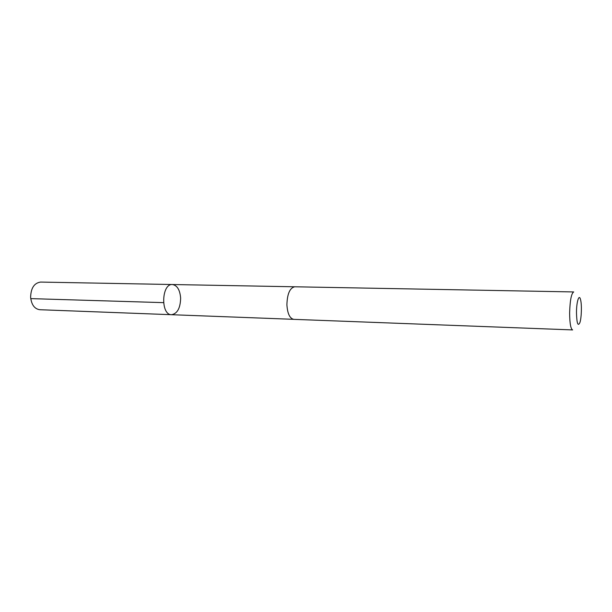 <?xml version="1.0" encoding="UTF-8"?>
<svg xmlns="http://www.w3.org/2000/svg" width="612" height="612" viewBox="0 0 612 612"><rect width="100%" height="100%" fill="white"/><g stroke="black" fill="none" stroke-linecap="round" stroke-linejoin="round"><path stroke-width="0.92" d="M180.639 298.098C180.364 308.134 177.342 313.673 171.551 314.706C160.535 315.126 161.423 283.486 172.408 284.526C177.197 285.337 179.943 289.866 180.639 298.098M40.576 282.078C34.211 283.012 30.891 288.084 30.623 297.294C31.495 304.799 34.547 308.938 39.795 309.718L171.551 314.706C160.535 315.126 161.423 283.486 172.408 284.526L40.576 282.078M286.906 304.822C287.487 313.665 289.79 318.508 293.798 319.349L572.641 329.922C570.744 329.049 569.741 323.457 569.627 313.122C569.994 300.393 571.356 293.332 573.712 291.939L294.716 286.783C289.828 287.923 287.219 293.936 286.906 304.822M576.473 312.656C576.795 323.541 577.95 326.808 579.947 322.47C581.53 317.62 581.897 304.722 580.589 299.788C579.182 293.332 576.458 301.594 576.473 312.656M163.519 302.642L30.745 298.618M294.479 286.783L172.408 284.526M293.561 319.326L171.551 314.706"/></g></svg>
